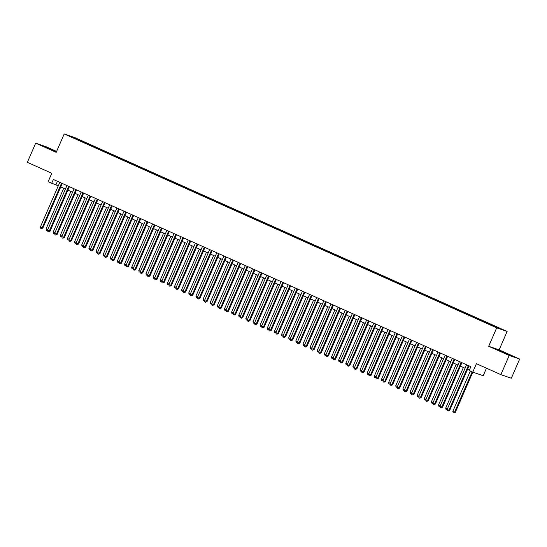 <?xml version="1.0" encoding="UTF-8"?>
<svg xmlns="http://www.w3.org/2000/svg" width="547" height="547" viewBox="0 0 547 547"><rect width="100%" height="100%" fill="white"/><g stroke="black" fill="none" stroke-linecap="round" stroke-linejoin="round"><path stroke-width="0.82" d="M70.625 136.743L73.982 138.124L70.625 136.743M56.601 151.444L46.133 146.746L35.685 143.15L27.35 162.322L51.794 173.283L48.122 181.72L58.283 185.836M507.137 331.461L74.652 137.536L64.211 133.94L496.697 327.858L507.137 331.461L499.131 349.868L488.69 346.272L509.209 355.468L519.65 359.064L499.131 349.868M519.65 359.064L511.315 378.244L500.867 374.647L476.423 363.687L472.758 372.124L483.199 375.721L486.474 368.193M509.209 355.468L500.867 374.647M472.758 372.124L469.189 370.524L470.858 366.688L53.36 179.484L51.691 183.32M494.256 326.504L489.428 324.467L494.194 326.641M77.982 139.998L487.09 323.441L501.202 329.116L495.329 326.279L84.259 141.96L82.282 141.276L81.859 141.741M77.989 139.8L70.139 136.278L82.282 141.276M488.69 346.272L496.697 327.858M35.685 143.15L56.204 152.346L64.211 133.94M60.744 186.944L65.421 189.036M67.883 190.144L72.553 192.236M75.021 193.344L79.691 195.436M82.153 196.544L86.829 198.636M89.291 199.744L93.968 201.836M96.429 202.944L101.099 205.036M103.568 206.144L108.238 208.236M110.699 209.344L115.376 211.436M117.837 212.544L122.514 214.636M124.976 215.744L129.646 217.836M132.114 218.944L136.784 221.036M139.246 222.144L143.923 224.236M146.384 225.343L151.061 227.436M153.522 228.543L158.192 230.636M160.661 231.743L165.331 233.836M167.792 234.943L172.469 237.036M174.931 238.143L179.607 240.236M182.069 241.343L186.746 243.436M189.207 244.543L193.877 246.635M196.346 247.743L201.016 249.835M203.477 250.943L208.154 253.035M210.616 254.143L215.292 256.235M217.754 257.343L222.424 259.435M224.892 260.543L229.562 262.635M232.024 263.743L236.701 265.835M239.162 266.943L243.839 269.035M246.3 270.143L250.97 272.235M253.439 273.343L258.109 275.435M260.57 276.543L265.247 278.635M267.709 279.743L272.385 281.835M274.847 282.943L279.517 285.035M281.985 286.143L286.655 288.235M289.117 289.342L293.794 291.435M296.255 292.542L300.932 294.635M303.394 295.742L308.064 297.835M310.532 298.942L315.202 301.035M317.663 302.142L322.34 304.235M324.802 305.342L329.479 307.435M331.94 308.542L336.61 310.634M339.078 311.742L343.748 313.834M346.21 314.942L350.887 317.034M353.348 318.142L358.025 320.234M360.487 321.342L365.157 323.434M367.625 324.542L372.295 326.634M374.757 327.742L379.433 329.834M381.895 330.942L386.572 333.034M389.033 334.142L393.703 336.234M396.172 337.342L400.842 339.441M403.303 340.542L407.98 342.641M410.441 343.742L415.118 345.841M417.58 346.942L422.257 349.041M424.718 350.142L429.388 352.241M431.856 353.341L436.527 355.441M438.988 356.541L443.665 358.641M446.126 359.741L450.803 361.841M453.265 362.941L457.935 365.04M460.403 366.141L465.073 368.24M467.535 369.341L469.347 370.155M57.435 181.317L55.924 184.783M83.944 142.678L84.259 141.96M74.433 137.762L74.474 138.227M508.293 354.189L496.69 349.478L508.225 354.353M56.485 151.704L41.729 145.481L56.375 151.957M468.369 365.567L448.964 410.188L447.179 409.388L466.584 364.767M469.046 365.875L449.668 410.428L448.964 410.188L448.205 411.016L447.494 410.694L447.179 409.388M449.668 410.428L448.205 411.016M470.345 371.044L452.827 411.33L454.612 412.13L455.316 412.376L472.813 372.138M455.316 412.376L453.853 412.964L454.612 412.13L472.129 371.844M453.853 412.964L453.142 412.643L452.827 411.33M509.79 355.365L500.115 351.119M498.167 350.183L512.136 356.227M54.823 151.362L45.148 147.116M43.206 146.186L56.416 151.868M461.23 362.367L441.826 406.989L440.041 406.189L459.446 361.567M461.907 362.675L442.537 407.228L441.826 406.989L441.073 407.816L440.356 407.494L440.041 406.189M442.537 407.228L441.073 407.816M454.092 359.167L434.694 403.789L432.909 402.989L452.307 358.367M454.769 359.475L435.398 404.028L434.694 403.789L433.935 404.616L433.224 404.295L432.909 402.989M435.398 404.028L433.935 404.616M446.954 355.967L427.556 400.589L425.771 399.789L445.169 355.167M447.637 356.275L428.26 400.828L427.556 400.589L426.797 401.416L426.086 401.095L425.771 399.789M428.26 400.828L426.797 401.416M439.815 352.767L420.417 397.389L418.633 396.589L438.038 351.967M440.499 353.075L421.122 397.628L420.417 397.389L419.658 398.216L418.947 397.895L418.633 396.589M421.122 397.628L419.658 398.216M463.371 367.475L445.689 408.13L447.391 408.896M447.261 409.71L446.003 409.443L445.689 408.13M447.296 409.129L446.714 409.765M456.232 364.275L438.55 404.93L440.26 405.696M440.123 406.51L438.865 406.243L438.55 404.93M440.157 405.929L439.576 406.565M449.094 361.075L431.419 401.73L433.121 402.496M432.985 403.31L431.727 403.043L431.419 401.73M433.019 402.729L432.445 403.365M441.955 357.875L424.281 398.531L425.983 399.296M425.846 400.11L424.595 399.843L424.281 398.531M425.881 399.529L425.306 400.165M432.684 349.567L413.279 394.189L411.494 393.389L430.899 348.767M433.361 349.875L413.99 394.428L413.279 394.189L412.527 395.016L411.809 394.695L411.494 393.389M413.99 394.428L412.527 395.016M434.824 354.675L417.142 395.331L418.845 396.096M418.708 396.91L417.457 396.643L417.142 395.331M418.749 396.329L418.168 396.965M425.545 346.367L406.147 390.989L404.363 390.189L423.761 345.567M426.222 346.675L406.852 391.228L406.147 390.989L405.389 391.816L404.677 391.495L404.363 390.189M406.852 391.228L405.389 391.816M427.686 351.475L410.004 392.131L411.713 392.896M411.576 393.71L410.318 393.443L410.004 392.131M411.611 393.129L411.029 393.765M418.407 343.167L399.009 387.789L397.225 386.989L416.623 342.367M419.091 343.475L399.713 388.028L399.009 387.789L398.25 388.616L397.539 388.295L397.225 386.989M399.713 388.028L398.25 388.616M420.547 348.275L402.865 388.931L404.575 389.696M404.438 390.51L403.18 390.243L402.865 388.931M404.472 389.929L403.898 390.565M411.269 339.967L391.871 384.589L390.086 383.789L409.491 339.167M411.953 340.275L392.575 384.828L391.871 384.589L391.112 385.416L390.401 385.095L390.086 383.789M392.575 384.828L391.112 385.416M413.409 345.075L395.734 385.731L397.437 386.497M397.3 387.31L396.049 387.044L395.734 385.731M397.334 386.729L396.76 387.365M404.137 336.767L384.732 381.389L382.948 380.589L402.353 335.967M404.814 337.075L385.444 381.628L384.732 381.389L383.98 382.216L383.262 381.895L382.948 380.589M385.444 381.628L383.98 382.216M406.277 341.875L388.596 382.531L390.298 383.297M390.161 384.11L388.91 383.844L388.596 382.531M390.202 383.529L389.621 384.165M396.999 333.567L377.601 378.189L375.816 377.389L395.214 332.767M397.676 333.875L378.305 378.428L377.601 378.189L376.842 379.016L376.131 378.695L375.816 377.389M378.305 378.428L376.842 379.016M399.139 338.675L381.457 379.331L383.167 380.097M383.03 380.91L381.772 380.644L381.457 379.331M383.064 380.329L382.483 380.965M389.861 330.367L370.463 374.989L368.678 374.189L388.076 329.567M390.537 330.675L371.167 375.228L370.463 374.989L369.704 375.816L368.993 375.495L368.678 374.189M371.167 375.228L369.704 375.816M392.001 335.475L374.319 376.131L376.028 376.897M375.892 377.71L374.633 377.444L374.319 376.131M375.926 377.129L375.351 377.765M382.722 327.168L363.324 371.789L361.54 370.989L380.938 326.368M383.406 327.475L364.028 372.028L363.324 371.789L362.565 372.616L361.854 372.295L361.54 370.989M364.028 372.028L362.565 372.616M384.862 332.275L367.187 372.931L368.89 373.697M368.753 374.51L367.502 374.244L367.187 372.931M368.787 373.929L368.213 374.565M377.731 329.075L360.049 369.731L361.752 370.497M361.615 371.31L360.364 371.044L360.049 369.731M361.656 370.729L361.075 371.365M370.592 325.875L352.911 366.531L354.62 367.297M354.483 368.11L353.225 367.844L352.911 366.531M354.518 367.529L353.936 368.165M375.591 323.968L356.186 368.589L354.401 367.789L373.806 323.168M376.268 324.275L356.897 368.828L356.186 368.589L355.434 369.416L354.716 369.095L354.401 367.789M356.897 368.828L355.434 369.416M368.452 320.768L349.054 365.389L347.27 364.589L366.668 319.968M369.129 321.075L349.759 365.628L349.054 365.389L348.295 366.216L347.577 365.895L347.27 364.589M349.759 365.628L348.295 366.216M361.314 317.568L341.916 362.189L340.131 361.389L359.529 316.768M361.991 317.875L342.62 362.429L341.916 362.189L341.157 363.017L340.446 362.695L340.131 361.389M342.62 362.429L341.157 363.017M363.454 322.675L345.772 363.331L347.482 364.097M347.345 364.911L346.087 364.644L345.772 363.331M347.379 364.329L346.805 364.965M354.176 314.368L334.778 358.989L332.993 358.189L352.391 313.568M354.859 314.675L335.482 359.229L334.778 358.989L334.019 359.817L333.308 359.495L332.993 358.189M335.482 359.229L334.019 359.817M356.316 319.475L338.641 360.131L340.343 360.897M340.207 361.711L338.949 361.444L338.641 360.131M340.241 361.129L339.666 361.765M347.044 311.168L327.639 355.789L325.855 354.989L345.26 310.368M347.721 311.475L328.35 356.029L327.639 355.789L326.887 356.617L326.169 356.295L325.855 354.989M328.35 356.029L326.887 356.617M349.184 316.275L331.503 356.931L333.205 357.697M333.068 358.511L331.817 358.244L331.503 356.931M333.109 357.929L332.528 358.565M339.906 307.968L320.508 352.589L318.723 351.789L338.121 307.168M340.583 308.276L321.212 352.829L320.508 352.589L319.749 353.417L319.031 353.095L318.723 351.789M321.212 352.829L319.749 353.417M342.046 313.075L324.364 353.731L326.074 354.497M325.937 355.311L324.679 355.044L324.364 353.731M325.971 354.729L325.39 355.365M332.767 304.768L313.369 349.389L311.585 348.589L330.983 303.968M333.444 305.076L314.074 349.629L313.369 349.389L312.611 350.217L311.899 349.895L311.585 348.589M314.074 349.629L312.611 350.217M334.908 309.875L317.226 350.531L318.935 351.297M318.798 352.111L317.54 351.844L317.226 350.531M318.833 351.53L318.258 352.165M325.629 301.568L306.231 346.189L304.447 345.389L323.845 300.768M326.313 301.876L306.935 346.429L306.231 346.189L305.472 347.017L304.761 346.695L304.447 345.389M306.935 346.429L305.472 347.017M327.769 306.676L310.094 347.331L311.797 348.097M311.66 348.911L310.402 348.644L310.094 347.331M311.694 348.33L311.12 348.965M318.498 298.368L299.093 342.99L297.308 342.19L316.713 297.568M319.174 298.676L299.797 343.229L299.093 342.99L298.341 343.817L297.623 343.495L297.308 342.19M299.797 343.229L298.341 343.817M320.638 303.476L302.956 344.131L304.658 344.897M304.522 345.711L303.27 345.444L302.956 344.131M304.556 345.13L303.982 345.766M311.359 295.168L291.961 339.79L290.177 338.99L309.575 294.368M312.036 295.476L292.666 340.029L291.961 339.79L291.202 340.617L290.484 340.296L290.177 338.99M292.666 340.029L291.202 340.617M313.499 300.276L295.818 340.931L297.527 341.697M297.39 342.511L296.132 342.244L295.818 340.931M297.424 341.93L296.843 342.566M304.221 291.968L284.823 336.59L283.038 335.79L302.436 291.168M304.898 292.276L285.527 336.829L284.823 336.59L284.064 337.417L283.353 337.096L283.038 335.79M285.527 336.829L284.064 337.417M297.083 288.768L277.685 333.39L275.9 332.59L295.298 287.968M297.766 289.076L278.389 333.629L277.685 333.39L276.926 334.217L276.214 333.896L275.9 332.59M278.389 333.629L276.926 334.217M289.951 285.568L270.546 330.19L268.762 329.39L288.166 284.768M290.628 285.876L271.25 330.429L270.546 330.19L269.794 331.017L269.076 330.696L268.762 329.39M271.25 330.429L269.794 331.017M306.361 297.076L288.679 337.731L290.389 338.497M290.252 339.311L288.994 339.044L288.679 337.731M290.286 338.73L289.712 339.366M299.223 293.876L281.548 334.532L283.25 335.297M283.114 336.111L281.855 335.844L281.548 334.532M283.148 335.53L282.573 336.166M292.084 290.676L274.409 331.332L276.112 332.097M275.975 332.911L274.724 332.644L274.409 331.332M276.009 332.33L275.435 332.966M282.813 282.368L263.408 326.99L261.63 326.19L281.028 281.568M283.49 282.676L264.119 327.229L263.408 326.99L262.656 327.817L261.938 327.496L261.63 326.19M264.119 327.229L262.656 327.817M284.953 287.476L267.271 328.132L268.974 328.897M268.844 329.711L267.586 329.444L267.271 328.132M268.878 329.13L268.297 329.766M275.674 279.168L256.276 323.79L254.492 322.99L273.89 278.368M276.351 279.476L256.981 324.029L256.276 323.79L255.517 324.617L254.806 324.296L254.492 322.99M256.981 324.029L255.517 324.617M277.814 284.276L260.133 324.932L261.842 325.697M261.705 326.511L260.447 326.244L260.133 324.932M261.74 325.93L261.165 326.566M268.536 275.968L249.138 320.59L247.353 319.79L266.751 275.168M269.22 276.276L249.842 320.829L249.138 320.59L248.379 321.417L247.668 321.096L247.353 319.79M249.842 320.829L248.379 321.417M270.676 281.076L253.001 321.732L254.704 322.498M254.567 323.311L253.309 323.045L253.001 321.732M254.601 322.73L254.027 323.366M261.404 272.768L242 317.39L240.215 316.59L259.62 271.968M262.081 273.076L242.704 317.629L242 317.39L241.241 318.217L240.53 317.896L240.215 316.59M242.704 317.629L241.241 318.217M263.538 277.876L245.863 318.532L247.565 319.298M247.429 320.111L246.177 319.845L245.863 318.532M247.463 319.53L246.888 320.166M254.266 269.568L234.861 314.19L233.084 313.39L252.482 268.768M254.943 269.876L235.572 314.429L234.861 314.19L234.109 315.017L233.391 314.696L233.084 313.39M235.572 314.429L234.109 315.017M247.128 266.368L227.73 310.99L225.945 310.19L245.343 265.568M247.805 266.676L228.434 311.229L227.73 310.99L226.971 311.817L226.26 311.496L225.945 310.19M228.434 311.229L226.971 311.817M239.989 263.169L220.591 307.79L218.807 306.99L238.205 262.369M240.673 263.476L221.296 308.029L220.591 307.79L219.832 308.617L219.121 308.296L218.807 306.99M221.296 308.029L219.832 308.617M256.406 274.676L238.724 315.332L240.427 316.098M240.297 316.911L239.039 316.645L238.724 315.332M240.331 316.33L239.75 316.966M249.268 271.476L231.586 312.132L233.295 312.898M233.159 313.711L231.901 313.445L231.586 312.132M233.193 313.13L232.612 313.766M242.13 268.276L224.455 308.932L226.157 309.698M226.02 310.511L224.762 310.245L224.455 308.932M226.055 309.93L225.48 310.566M232.858 259.969L213.453 304.59L211.668 303.79L231.073 259.169M233.535 260.276L214.157 304.829L213.453 304.59L212.694 305.417L211.983 305.096L211.668 303.79M214.157 304.829L212.694 305.417M234.991 265.076L217.316 305.732L219.019 306.498M218.882 307.311L217.631 307.045L217.316 305.732M218.916 306.73L218.342 307.366M225.72 256.769L206.315 301.39L204.53 300.59L223.935 255.969M226.396 257.076L207.026 301.629L206.315 301.39L205.563 302.217L204.845 301.896L204.53 300.59M207.026 301.629L205.563 302.217M227.86 261.876L210.178 302.532L211.88 303.298M211.751 304.111L210.492 303.845L210.178 302.532M211.785 303.53L211.204 304.166M218.581 253.569L199.183 298.19L197.399 297.39L216.797 252.769M219.258 253.876L199.887 298.43L199.183 298.19L198.424 299.018L197.713 298.696L197.399 297.39M199.887 298.43L198.424 299.018M220.721 258.676L203.04 299.332L204.749 300.098M204.612 300.912L203.354 300.645L203.04 299.332M204.646 300.33L204.065 300.959M211.443 250.369L192.045 294.99L190.26 294.19L209.658 249.569M212.127 250.676L192.749 295.23L192.045 294.99L191.286 295.818L190.575 295.496L190.26 294.19M192.749 295.23L191.286 295.818M213.583 255.476L195.901 296.132L197.611 296.898M197.474 297.712L196.216 297.445L195.901 296.132M197.508 297.13L196.934 297.759M204.304 247.169L184.907 291.79L183.122 290.99L202.527 246.369M204.988 247.476L185.611 292.03L184.907 291.79L184.148 292.618L183.436 292.296L183.122 290.99M185.611 292.03L184.148 292.618M206.445 252.276L188.77 292.932L190.472 293.698M190.335 294.512L189.084 294.245L188.77 292.932M190.37 293.93L189.795 294.56M197.173 243.969L177.768 288.59L175.984 287.79L195.388 243.169M197.85 244.277L178.479 288.83L177.768 288.59L177.016 289.418L176.298 289.096L175.984 287.79M178.479 288.83L177.016 289.418M199.313 249.07L181.631 289.732L183.334 290.498M183.197 291.312L181.946 291.045L181.631 289.732M183.238 290.731L182.657 291.36M190.035 240.769L170.637 285.39L168.852 284.59L188.25 239.969M190.712 241.077L171.341 285.63L170.637 285.39L169.878 286.218L169.167 285.896L168.852 284.59M171.341 285.63L169.878 286.218M192.175 245.87L174.493 286.532L176.202 287.298M176.066 288.112L174.808 287.845L174.493 286.532M176.1 287.531L175.519 288.16M182.896 237.569L163.498 282.19L161.714 281.39L181.112 236.769M183.58 237.877L164.203 282.43L163.498 282.19L162.739 283.018L162.028 282.696L161.714 281.39M164.203 282.43L162.739 283.018M185.036 242.67L167.355 283.332L169.064 284.098M168.927 284.912L167.669 284.645L167.355 283.332M168.961 284.331L168.387 284.96M175.758 234.369L156.36 278.991L154.575 278.191L173.98 233.569M176.442 234.677L157.064 279.23L156.36 278.991L155.601 279.818L154.89 279.496L154.575 278.191M157.064 279.23L155.601 279.818M177.898 239.47L160.223 280.132L161.926 280.898M161.789 281.712L160.538 281.445L160.223 280.132M161.823 281.131L161.249 281.76M168.626 231.169L149.222 275.791L147.437 274.991L166.842 230.369M169.303 231.477L149.933 276.03L149.222 275.791L148.469 276.618L147.752 276.297L147.437 274.991M149.933 276.03L148.469 276.618M170.767 236.27L153.085 276.932L154.787 277.698M154.651 278.512L153.399 278.245L153.085 276.932M154.692 277.931L154.11 278.56M161.488 227.969L142.09 272.591L140.305 271.791L159.703 227.169M162.165 228.277L142.794 272.83L142.09 272.591L141.331 273.418L140.613 273.097L140.305 271.791M142.794 272.83L141.331 273.418M163.628 233.07L145.946 273.732L147.656 274.498M147.519 275.312L146.261 275.045L145.946 273.732M147.553 274.731L146.972 275.36M154.35 224.769L134.952 269.391L133.167 268.591L152.565 223.969M155.027 225.077L135.656 269.63L134.952 269.391L134.193 270.218L133.482 269.897L133.167 268.591M135.656 269.63L134.193 270.218M156.49 229.87L138.808 270.533L140.517 271.298M140.381 272.112L139.123 271.845L138.808 270.533M140.415 271.531L139.841 272.16M147.211 221.569L127.813 266.191L126.029 265.391L145.427 220.769M147.895 221.877L128.518 266.43L127.813 266.191L127.054 267.018L126.343 266.697L126.029 265.391M128.518 266.43L127.054 267.018M149.352 226.67L131.677 267.333L133.379 268.098M133.242 268.912L131.984 268.645L131.677 267.333M133.277 268.331L132.702 268.96M140.08 218.369L120.675 262.991L118.89 262.191L138.295 217.569M140.757 218.677L121.386 263.23L120.675 262.991L119.923 263.818L119.205 263.497L118.89 262.191M121.386 263.23L119.923 263.818M142.22 223.47L124.538 264.133L126.241 264.898M126.104 265.712L124.853 265.445L124.538 264.133M126.145 265.131L125.564 265.76M132.942 215.169L113.544 259.791L111.759 258.991L131.157 214.369M133.618 215.477L114.248 260.03L113.544 259.791L112.785 260.618L112.067 260.297L111.759 258.991M114.248 260.03L112.785 260.618M135.082 220.27L117.4 260.933L119.109 261.698M118.972 262.512L117.714 262.245L117.4 260.933M119.007 261.931L118.425 262.56M125.803 211.969L106.405 256.591L104.621 255.791L124.019 211.169M126.48 212.277L107.109 256.83L106.405 256.591L105.646 257.418L104.935 257.097L104.621 255.791M107.109 256.83L105.646 257.418M127.943 217.07L110.262 257.733L111.971 258.499M111.834 259.312L110.576 259.046L110.262 257.733M111.868 258.731L111.294 259.36M118.665 208.769L99.267 253.391L97.482 252.591L116.88 207.969M119.349 209.077L99.971 253.63L99.267 253.391L98.508 254.218L97.797 253.897L97.482 252.591M99.971 253.63L98.508 254.218M120.805 213.87L103.13 254.533L104.833 255.299M104.696 256.112L103.438 255.846L103.13 254.533M104.73 255.531L104.156 256.16M111.533 205.569L92.128 250.191L90.344 249.391L109.749 204.769M112.21 205.877L92.833 250.43L92.128 250.191L91.376 251.018L90.658 250.697L90.344 249.391M92.833 250.43L91.376 251.018M113.673 210.67L95.992 251.333L97.694 252.099M97.557 252.912L96.306 252.646L95.992 251.333M97.592 252.331L97.017 252.96M104.395 202.369L84.997 246.991L83.212 246.191L102.61 201.57M105.072 202.677L85.701 247.23L84.997 246.991L84.238 247.818L83.52 247.497L83.212 246.191M85.701 247.23L84.238 247.818M106.535 207.47L88.853 248.133L90.563 248.899M90.426 249.712L89.168 249.446L88.853 248.133M90.46 249.131L89.879 249.76M97.257 199.17L77.859 243.784L76.074 242.984L95.472 198.37M97.934 199.477L78.563 244.03L77.859 243.784L77.1 244.618L76.389 244.297L76.074 242.984M78.563 244.03L77.1 244.618M99.397 204.27L81.715 244.933L83.424 245.699M83.288 246.512L82.029 246.246L81.715 244.933M83.322 245.931L82.747 246.56M90.118 195.97L70.72 240.584L68.936 239.784L88.334 195.17M90.802 196.277L71.425 240.83L70.72 240.584L69.961 241.418L69.25 241.097L68.936 239.784M71.425 240.83L69.961 241.418M92.258 201.07L74.583 241.733L76.286 242.499M76.149 243.312L74.891 243.046L74.583 241.733M76.183 242.731L75.609 243.36M82.987 192.77L63.582 237.384L61.797 236.584L81.202 191.97M83.664 193.077L64.286 237.63L63.582 237.384L62.83 238.218L62.112 237.897L61.797 236.584M64.286 237.63L62.83 238.218M85.12 197.87L67.445 238.533L69.148 239.299M69.011 240.112L67.76 239.846L67.445 238.533M69.045 239.531L68.471 240.16M75.848 189.57L56.45 234.184L54.666 233.384L74.064 188.77M76.525 189.877L57.155 234.431L56.45 234.184L55.691 235.019L54.974 234.697L54.666 233.384M57.155 234.431L55.691 235.019M77.989 194.67L60.307 235.333L62.016 236.099M61.879 236.913L60.621 236.646L60.307 235.333M61.914 236.331L61.332 236.96M68.71 186.37L49.312 230.984L47.527 230.184L66.925 185.57M69.387 186.677L50.016 231.231L49.312 230.984L48.553 231.819L47.842 231.497L47.527 230.184M50.016 231.231L48.553 231.819M70.85 191.471L53.168 232.133L54.878 232.899M54.741 233.713L53.483 233.446L53.168 232.133M54.775 233.131L54.201 233.76M61.572 183.17L42.174 227.784L40.389 226.984L59.787 182.37M62.255 183.477L42.878 228.031L42.174 227.784L41.415 228.619L40.704 228.297L40.389 226.984M42.878 228.031L41.415 228.619M63.712 188.271L46.037 228.933L47.739 229.699M47.603 230.513L46.345 230.246L46.037 228.933M47.637 229.931L47.063 230.56"/></g></svg>
